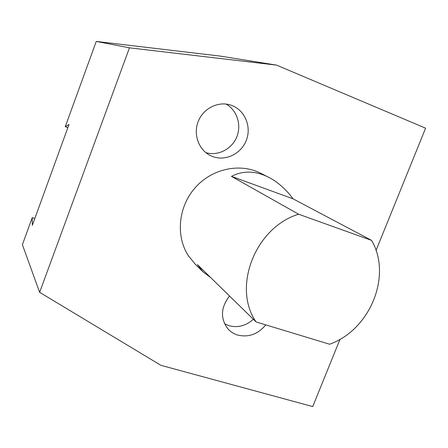 <?xml version="1.0" encoding="UTF-8"?>
<svg xmlns="http://www.w3.org/2000/svg" width="448" height="448" viewBox="0 0 448 448"><rect width="100%" height="100%" fill="white"/><g stroke="black" fill="none" stroke-linecap="round" stroke-linejoin="round"><path stroke-width="0.67" d="M276.528 65.111L220.422 56.123L96.247 41.418L65.257 126.722L69.014 124.443L32.329 225.344L32.239 217.627L22.4 244.709L39.637 292.337L129.461 47.824L276.528 65.111L425.6 128.178L376.034 250.438M340.015 339.282L312.732 406.582L160.899 365.322L39.637 292.337M96.247 41.418L129.461 47.824M231.437 176.361C243.012 170.453 255.293 170.694 268.279 177.078C277.486 181.776 285.762 189.039 293.104 198.862L231.437 176.361L298.575 214.206L371.61 240.397C392.358 275.8 369.998 329.952 329.622 344.232L256.071 321.938C232.058 287.386 255.175 227.461 298.575 214.206M293.104 198.862L371.61 240.397M210.767 277.665L202.86 271.712L197.45 264.65L256.071 321.938M202.86 271.712L195.294 264.27L188.423 255.825C175.594 236.169 178.22 206.97 195.037 187.869C211.77 168.689 239.904 162.674 260.551 173.191L268.279 177.078M65.257 126.722L67.85 127.658M229.527 295.994C220.651 307.586 220.17 318.612 228.082 329.073C230.742 331.957 233.974 333.962 237.776 335.104C248.718 337.59 258.042 334.18 265.759 324.873M212.761 156.576C225.921 161.549 241.83 153.451 246.613 139.53C251.614 125.686 244.216 109.323 230.686 105.067C218.35 100.996 203.616 108.198 198.402 121.005C193.049 133.756 198.324 149.268 209.787 155.243L212.761 156.576M205.822 152.617C217.834 156.279 231.678 149.29 236.678 137.183C241.802 125.126 237.098 110.169 226.027 104.059M224.549 323.775L229.113 325.741C237.961 327.97 246.042 325.814 253.344 319.273M34.838 218.45L32.239 217.627"/></g></svg>

